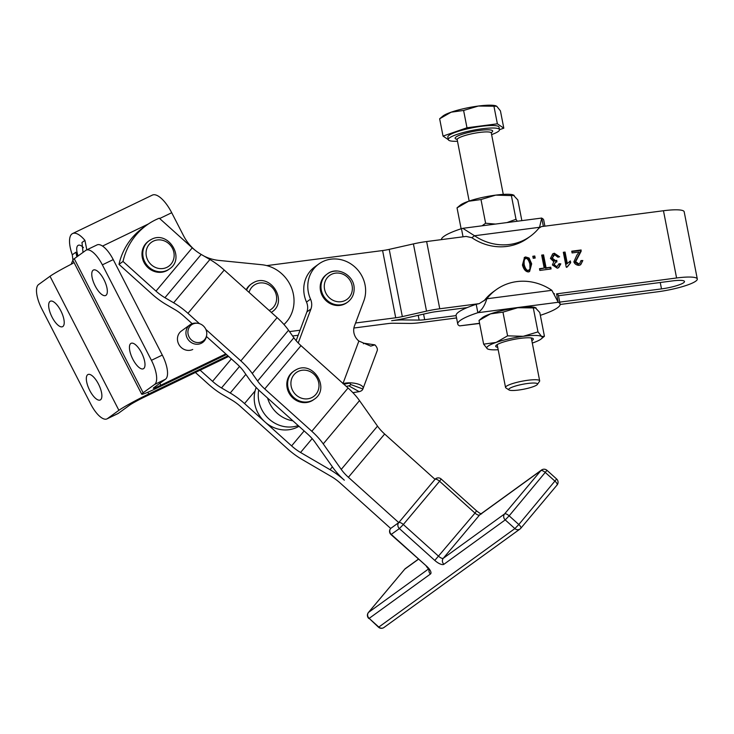 <?xml version="1.0" encoding="UTF-8"?>
<svg xmlns="http://www.w3.org/2000/svg" width="734" height="734" viewBox="0 0 734 734"><rect width="100%" height="100%" fill="white"/><g stroke="black" fill="none" stroke-linecap="round" stroke-linejoin="round"><path stroke-width="1.1" d="M384.653 434.023L348.393 477.293L398.755 522.599A4.349 4.019 54.1 0 0 399.388 528.581L434.794 560.427A8.689 3.239 -140 0 0 443.923 564.272L505.221 519.901L514.873 528.59L378.817 627.065L369.156 618.377L430.454 574.016A8.689 3.239 -140 0 0 426.711 566.281L391.305 534.435A4.349 4.019 -125.9 0 1 390.681 528.443L398.755 522.599L435.023 479.33L384.653 434.023A21.726 8.102 40 0 1 377.505 426.133L359.504 400.626A34.764 12.955 -140 0 0 348.072 388.002L301.004 345.659A21.726 8.102 40 0 1 293.857 337.768L288.535 330.236A34.764 12.955 -140 0 0 277.113 317.611L224.228 270.048A34.764 12.955 -140 0 0 209.915 259.515L201.208 254.432A21.726 8.102 40 0 1 192.253 247.844L159.287 218.191A69.528 64.234 54.1 0 0 146.699 225.155A69.528 64.234 54.1 0 0 123.018 261.46L118.981 264.378A69.528 64.234 -125.9 0 1 142.653 228.072L146.699 225.155M192.739 349.457A10.863 10.037 -125.9 0 1 179.151 344.962A10.863 10.037 -125.9 0 1 181.408 331.016L189.895 324.868A10.863 10.037 54.1 0 0 187.638 338.814A10.863 10.037 54.1 0 0 201.226 343.319A10.863 10.037 54.1 0 0 206.382 336.576L206.593 335.548A9.937 9.175 -125.9 0 1 201.878 341.714A9.937 9.175 -125.9 0 1 189.06 336.888A9.937 9.175 -125.9 0 1 192.813 324.079A9.937 9.175 -125.9 0 1 197.712 323.281A9.937 9.175 -125.9 0 1 206.593 335.548M197.712 323.281L196.666 323.153A10.863 10.037 54.1 0 0 191.308 324.033A10.863 10.037 54.1 0 0 189.895 324.868M168.682 269.497A17.387 16.056 -125.9 0 1 143.992 262.405A17.387 16.056 -125.9 0 1 148.305 241.339L149.112 240.752A17.387 16.056 54.1 0 0 144.8 261.827A17.387 16.056 54.1 0 0 167.233 270.268A17.387 16.056 54.1 0 0 169.49 268.919L168.682 269.497M313.519 399.782A17.387 16.056 -125.9 0 1 288.829 392.69A17.387 16.056 -125.9 0 1 293.141 371.615L293.949 371.037A17.387 16.056 54.1 0 0 289.646 392.103A17.387 16.056 54.1 0 0 312.069 400.544A17.387 16.056 54.1 0 0 314.336 399.195L313.519 399.782M298.967 426.271A30.415 28.103 -125.9 0 1 290.352 429.5A30.415 28.103 -125.9 0 1 264.992 421.958A30.415 28.103 -125.9 0 1 255.074 390.983A30.415 28.103 -125.9 0 1 256.184 387.497M298.188 425.573A30.415 28.103 -125.9 0 1 294.389 426.573A30.415 28.103 -125.9 0 1 258.698 390.002M289.499 331.594L300.05 330.227L306.895 311.913A13.038 12.047 54.1 0 0 307.665 307.032A13.038 12.047 54.1 0 0 306.5 302.078A30.415 28.103 -125.9 0 1 314.831 266.873L318.868 263.946A30.415 28.103 54.1 0 0 310.537 299.151L306.5 302.078M306.895 311.913L310.941 308.986A13.038 12.047 54.1 0 0 311.702 304.105A13.038 12.047 54.1 0 0 310.537 299.151M342.925 383.662C351.659 381.157 365.358 384.726 362.871 388.983A26.075 8.505 20.5 0 1 362.825 389.13L377.212 350.65A26.075 8.505 -159.5 0 0 374.918 344.861L370.753 346.118L358.871 341.035A13.038 12.047 -125.9 0 1 354.458 325.979L363.816 300.968A30.415 28.103 54.1 0 0 360.467 273.562A30.415 28.103 54.1 0 0 318.868 263.946M560.134 304.472L657.453 291.82A30.856 5.294 169 0 0 695.768 281.159A30.856 5.294 169 0 0 697.3 278.984A30.856 5.294 169 0 0 676.583 277.975L556.556 293.866A52.151 8.946 -11 0 1 558.473 295.683A52.151 8.946 -11 0 1 558.482 295.729L672.546 280.902A17.818 3.055 169 0 1 684.501 281.48A17.818 3.055 169 0 1 683.62 282.737A17.818 3.055 169 0 1 661.499 288.893L660.242 282.498M204.107 256.12A43.453 40.15 54.1 0 0 218.824 260.405L261.754 264.717A34.764 32.122 54.1 0 1 291.765 288.499A34.764 32.122 54.1 0 1 283.957 324.492M147.837 392.25L148.727 393.984A26.075 1.633 152.8 0 0 118.899 410.315L107.448 418.609A21.726 8.202 64.3 0 1 106.971 418.894A21.726 8.202 64.3 0 1 99.787 416.407A21.726 8.202 64.3 0 1 90.805 404.195L41.737 308.72A21.726 8.202 64.3 0 1 36.7 293.655A21.726 8.202 64.3 0 1 38.563 284.563L50.013 276.278A26.075 1.633 152.8 0 1 72.134 263.772L74.024 262.497M72.868 260.249L71.161 264.268M86.814 249.844L84.933 240.376L81.979 242.514L83.025 252.377M106.971 418.894L117.844 413.646A21.726 8.202 -115.7 0 0 118.321 413.361L107.448 418.609M154.599 384.478L165.471 379.239A21.726 8.202 -115.7 0 0 167.334 370.147A21.726 8.202 -115.7 0 0 162.297 355.082L151.424 360.321A21.726 8.202 64.3 0 1 156.461 375.386A21.726 8.202 64.3 0 1 154.599 384.478L143.148 392.773A26.075 1.633 -27.2 0 0 141.708 394.204L72.813 260.157A26.075 1.633 -27.2 0 1 74.262 258.726L85.713 250.441A21.726 8.202 64.3 0 1 86.19 250.147A21.726 8.202 64.3 0 1 93.374 252.634A21.726 8.202 64.3 0 1 102.356 264.846L151.424 360.321M102.356 264.846L113.229 259.607A21.726 8.202 -115.7 0 0 104.246 247.395A21.726 8.202 -115.7 0 0 97.062 244.908L86.19 250.147M49.995 301.426A14.12 5.331 64.3 0 1 50.307 301.234A14.12 5.331 64.3 0 1 61.032 311.216A14.12 5.331 64.3 0 1 62.885 326.492A14.12 5.331 64.3 0 1 62.574 326.676A14.12 5.331 64.3 0 1 51.848 316.703A14.12 5.331 64.3 0 1 49.995 301.426M93.108 270.222A14.12 5.331 64.3 0 1 93.42 270.039A14.12 5.331 64.3 0 1 104.145 280.012A14.12 5.331 64.3 0 1 105.99 295.297A14.12 5.331 64.3 0 1 105.678 295.481A14.12 5.331 64.3 0 1 94.952 285.498A14.12 5.331 64.3 0 1 93.108 270.222M130.771 343.512A14.12 5.331 64.3 0 1 131.083 343.328A14.12 5.331 64.3 0 1 141.809 353.302A14.12 5.331 64.3 0 1 143.653 368.587A14.12 5.331 64.3 0 1 143.35 368.771A14.12 5.331 64.3 0 1 132.625 358.788A14.12 5.331 64.3 0 1 130.771 343.512M87.667 374.716A14.12 5.331 64.3 0 1 87.97 374.523A14.12 5.331 64.3 0 1 98.695 384.506A14.12 5.331 64.3 0 1 100.549 399.782A14.12 5.331 64.3 0 1 100.237 399.975A14.12 5.331 64.3 0 1 89.511 389.993A14.12 5.331 64.3 0 1 87.667 374.716M337.521 305.518A17.387 16.056 -125.9 0 1 321.226 293.297A17.387 16.056 -125.9 0 1 326.52 274.507L327.327 273.92A17.387 16.056 54.1 0 0 321.006 287.563A17.387 16.056 54.1 0 0 338.328 304.94A17.387 16.056 54.1 0 0 347.705 302.087L346.898 302.665A17.387 16.056 -125.9 0 1 337.521 305.518M537.224 383.579A14.662 2.514 -11 0 1 537.38 384.423A14.662 2.514 -11 0 1 523.599 389.231A14.662 2.514 -11 0 1 509.029 389.965A14.662 2.514 -11 0 1 509.011 389.947A14.662 2.514 -11 0 1 520.222 384.799A14.662 2.514 -11 0 1 537.224 383.579M537.38 384.423L539.508 381.368A17.387 2.982 169 0 0 539.664 380.808A17.387 2.982 169 0 0 539.325 380.368A17.387 2.982 169 0 0 520.599 381.506A17.387 2.982 169 0 0 505.543 387.469A17.387 2.982 169 0 0 505.882 387.91A17.387 2.982 169 0 0 505.909 387.928A17.387 2.982 169 0 0 505.928 387.937L509.029 389.965M491.615 134.597A26.075 4.468 169 0 0 499.505 129.661A26.075 4.468 169 0 0 498.992 128.991A26.075 4.468 169 0 0 470.898 130.698A26.075 4.468 169 0 0 448.318 139.653A26.075 4.468 169 0 0 448.832 140.313A26.075 4.468 169 0 0 457.493 141.258M499.505 129.661L499.01 127.138A26.075 4.468 169 0 0 498.505 126.468A26.075 4.468 169 0 0 470.411 128.184A26.075 4.468 169 0 0 447.832 137.13L448.318 139.653M448.327 139.671L443.033 136.084L466.98 127.771L497.377 123.817L503.808 128.184L500.432 110.871L496.734 106.246L478.32 106.045L463.604 110.458L451.153 112.183L439.648 118.78L442.85 116.11A28.25 4.844 -11 0 1 443.244 115.807A28.25 4.844 -11 0 1 451.153 112.183A28.25 4.844 -11 0 1 478.32 106.045A28.25 4.844 -11 0 1 495.716 105.788A28.25 4.844 -11 0 1 495.89 105.852M506.983 222.576L516.002 219.282L511.378 195.593L495.707 195.125A28.25 4.844 -11 0 1 507.699 194.262A28.25 4.844 -11 0 1 513.103 194.868A28.25 4.844 -11 0 1 513.277 194.932M532.297 343.062A28.25 4.844 169 0 0 532.921 342.851A28.25 4.844 169 0 0 540.83 339.218A28.25 4.844 169 0 0 541.224 338.915A28.25 4.844 169 0 0 541.683 336.511A28.25 4.844 169 0 0 523.259 336.31A28.25 4.844 169 0 0 496.092 342.439A28.25 4.844 169 0 0 488.183 346.072A28.25 4.844 169 0 0 487.339 348.778L483.642 344.154L496.092 342.439L507.589 335.842L523.259 336.31L537.985 331.887L541.683 336.511L544.426 336.255L539.802 312.556L535.086 307.482A28.25 4.844 -11 0 1 535.26 307.537M536.104 307.941L517.69 307.739L502.964 312.152L490.514 313.868L479.018 320.464L482.22 317.794A28.25 4.844 -11 0 1 482.614 317.492A28.25 4.844 -11 0 1 490.514 313.868A28.25 4.844 -11 0 1 517.69 307.739A28.25 4.844 -11 0 1 535.086 307.482M531.829 340.677A19.167 3.285 169 0 0 532.948 338.484A19.167 3.285 169 0 0 532.93 338.466A19.167 3.285 169 0 0 513.873 339.42A19.167 3.285 169 0 0 495.872 345.696A19.167 3.285 169 0 0 496.065 346.806A19.167 3.285 169 0 0 497.716 347.338M540.334 315.326A52.151 8.946 169 0 0 557.519 307.757A52.151 8.946 169 0 0 560.115 304.087A52.151 8.946 169 0 0 558.198 302.27L551.858 290.325A52.151 48.178 54.1 0 0 496.083 289.774A52.151 48.178 54.1 0 0 486.826 298.775C484.835 305.491 481.843 310.143 477.852 312.712L476.21 304.316L479.229 303.637L486.826 298.775L551.858 290.325M402.535 318.859L402.737 319.914A26.075 4.468 -11 0 0 391.672 320.703A26.075 4.468 169 0 0 404.902 318.345L429.106 312.877A13.038 2.239 -11 0 1 435.721 311.702L467.145 307.61A52.151 8.946 169 0 0 458.704 311.987A52.151 8.946 169 0 0 456.098 315.602A52.151 8.946 -11 0 0 456.108 315.657L457.75 324.061A52.151 8.946 169 0 0 459.668 325.878L479.605 323.474M556.556 293.866L558.198 302.27L477.852 312.712A52.151 8.946 169 0 0 460.337 320.391A52.151 8.946 169 0 0 457.75 324.061M441.327 239.633A52.151 8.946 -11 0 1 443.942 236.357A52.151 8.946 -11 0 1 461.447 228.678L462.815 228.32L474.531 235.752L471.834 237.697L466.108 236.412L426.637 241.541L439.758 308.775L479.229 303.637M676.583 277.975L663.463 210.741L541.362 226.623L538.802 228.246M539.554 227.292L474.531 235.752A52.151 48.178 54.1 0 0 530.297 236.293A52.151 48.178 54.1 0 0 539.554 227.292L541.729 218.053L543.38 226.356M541.793 218.227A52.151 8.946 -11 0 1 543.711 220.044L544.903 226.164M463.035 236.807L461.447 228.678M471.834 237.697A52.151 48.178 54.1 0 0 527.608 238.247L530.297 236.293M663.463 210.741A30.856 5.294 -11 0 1 684.18 211.759L697.3 278.984M266.754 265.616L382.597 250.551A13.038 2.239 169 0 0 389.213 249.367L413.407 243.908A26.075 4.468 -11 0 1 426.637 241.541M467.145 307.61A52.151 8.946 -11 0 1 476.21 304.316M553.592 293.352L554.482 293.857M496.083 289.774L493.386 291.728A52.151 48.178 54.1 0 0 484.165 300.692M488.183 349.182L487.339 348.778A28.25 4.844 169 0 0 488.358 349.237A28.25 4.844 169 0 0 498.175 349.723M533.361 308.197L537.985 331.887M541.224 338.915L544.426 336.255M502.964 312.152L507.589 335.842M479.018 320.464L483.642 344.154M468.54 201.263A28.25 4.844 -11 0 1 495.707 195.125L480.99 199.538L468.54 201.263L457.034 207.86L460.236 205.19A28.25 4.844 -11 0 1 468.54 201.263M516.002 219.282L517.277 221.237M482.054 225.815L485.614 223.237L495.441 224.072M485.614 223.237L480.99 199.538M521.856 220.64L517.819 199.951L513.103 194.868M514.121 195.327L511.378 195.593M461.126 228.788L457.034 207.86M496.734 106.246L495.716 105.788M443.033 136.084L439.648 118.78M503.808 128.184L499.505 129.679M466.98 127.771L463.604 110.458M497.377 123.817L493.991 106.513M355.577 322.997L395.718 317.776A13.038 2.239 169 0 0 402.333 316.602L426.527 311.133A26.075 4.468 -11 0 1 439.758 308.775M298.16 335.264L292.6 335.988M456.557 317.941L420.628 322.621A26.075 4.468 169 0 1 409.563 323.419L393.167 323.235A13.038 2.239 -11 0 0 387.635 323.63L353.898 328.015M402.737 319.914L419.142 320.088A13.038 2.239 169 0 0 424.674 319.694L456.098 315.602M559.73 302.124L661.499 288.893M226.503 354.54L156.81 388.139A26.075 1.633 -27.2 0 1 141.708 394.204M225.797 353.907L160.856 385.212A13.038 0.817 -27.2 0 1 153.305 388.24A13.038 0.817 -27.2 0 1 154.021 387.524L165.471 379.239M83.465 247.652A12.992 4.909 -115.7 0 0 78.254 245.303A12.992 4.909 -115.7 0 0 77.969 245.468L77.942 245.495A12.992 4.909 -115.7 0 0 78.098 255.946M76.868 256.836L75.877 252.221L72.299 254.817A26.029 9.826 64.3 0 1 71.996 233.917L72.024 233.898A26.029 9.826 64.3 0 1 72.593 233.559A26.029 9.826 64.3 0 1 84.933 240.376M195.538 250.588A43.453 40.15 54.1 0 1 183.537 235.733L171.71 212.722A26.029 9.826 -115.7 0 0 152.333 195.116L72.593 233.559M72.299 254.817L72.914 259.873M75.877 252.221L77.868 256.111M228.632 356.449L144.69 396.911A13.038 0.817 152.8 0 0 129.771 405.076L118.321 413.361M113.229 259.607L162.297 355.082M148.727 393.984L227.925 355.807M525.874 258.423C524.379 258.818 523.837 260.946 524.232 264.809C525.324 268.589 526.663 270.47 528.251 270.461L529.957 269.158L529.884 264.075C528.792 260.295 527.462 258.414 525.874 258.423L524.7 259.12M534.783 256.001L535.187 258.047L533.205 258.304L532.811 256.258L534.783 256.001L534.113 256.487L534.435 258.148M544.197 268.075L541.664 255.102L543.545 254.863L546.078 267.827L550.748 267.222L551.087 268.956L539.848 270.424L539.508 268.681L544.197 268.075L539.582 269.075M554.583 254.698L552.262 258.148L555.601 260.643L556.776 260.286L556.904 261.891L555.454 262.414L554.207 264.735L556.978 266.736L559.014 263.745L560.822 263.845L558.702 267.598L557.299 268.213L552.399 264.937L553.775 261.699L550.427 258.423L552.757 253.872L554.298 253.212L559.611 256.772L557.923 257.23L554.583 254.698L553.069 255.551M556.978 266.736L556.299 267.222L556.978 266.736M570.703 262.68L567.327 266.901L566.208 267.048L563.327 252.285L565.061 252.065L567.309 263.561L570.364 260.937L570.703 262.68L566.657 267.387M569.813 261.295L570.364 260.937L569.685 261.423L570.034 263.167M582.833 260.533L580.722 264.671L579.062 265.378C576.474 265.213 574.731 264.038 573.85 261.873L576.832 255.212L579.025 252.028L572.08 252.927L571.74 251.193L581.108 249.973L581.144 251.257L575.649 261.68L578.814 263.882L579.704 263.506L581.007 260.57L582.833 260.533L580.383 264.901M529.104 258.038L531.673 263.836L529.609 271.488L528.517 271.947C525.755 271.809 523.727 269.506 522.443 265.038L524.507 257.395L525.59 256.946L529.104 258.038L528.425 258.524L531.003 264.323L529.269 271.699M532.884 256.643L534.113 256.487M541.747 255.496L542.876 255.349L545.408 268.314L550.748 267.222M550.069 267.708L550.335 269.057M545.408 268.314L546.078 267.827M542.876 255.349L543.545 254.863M555.454 262.414L553.528 265.222L556.299 267.222M553.904 255.184L551.592 258.634L554.922 261.139L556.776 260.286M556.106 260.772L556.198 262.01M552.427 254.138L553.629 253.698L558.84 256.983M558.987 264.268L560.143 264.332L558.354 267.818M560.143 264.332L560.822 263.845M563.4 252.679L564.391 252.551L566.639 264.047L567.309 263.561M564.391 252.551L565.061 252.065M581.034 261.047L582.163 261.02M571.814 251.578L580.429 250.459L580.475 251.744L574.979 262.176L578.135 264.368L579.704 263.506M580.475 251.744L581.144 251.257M580.429 250.459L581.108 249.973M524.177 257.671L528.425 258.524M525.205 258.909C523.681 259.377 523.131 261.506 523.562 265.295C524.434 268.782 525.773 270.672 527.572 270.947L529.232 270.084M390.46 528.737A4.349 1.624 40 0 1 390.561 528.553A4.349 1.624 40 0 1 390.681 528.443L340.31 483.137A21.726 8.102 -140 0 0 331.355 476.559L301.885 459.356A34.764 12.955 40 0 1 287.563 448.823L240.495 406.48A21.726 8.102 -140 0 0 231.54 399.892L222.833 394.809A34.764 12.955 40 0 1 208.511 384.277L195.391 372.468M239.532 366.431L221.503 387.937L230.219 393.02L245.844 374.377M255.074 390.983L244.532 403.553A34.764 12.955 -140 0 0 230.219 393.02M200.134 370.184L212.557 381.35L231.366 358.908M221.503 387.937A21.726 8.102 40 0 1 212.557 381.35M312.17 438.62L300.555 452.483L330.034 469.677L332.401 466.852M206.41 336.456L236.807 363.798A21.726 8.102 -140 0 1 243.954 371.688L249.266 379.23A34.764 12.955 40 0 0 260.698 391.855L307.775 434.198A21.726 8.102 -140 0 1 314.914 442.088L332.915 467.595A34.764 12.955 40 0 0 344.347 480.219A34.764 12.955 -140 0 0 330.034 469.677M300.555 452.483A21.726 8.102 40 0 1 291.609 445.896L304.142 430.931M246.184 289.792A17.387 16.056 -125.9 0 1 250.799 284.352L251.606 283.774A17.387 16.056 54.1 0 0 246.56 290.132M192.18 323.666L183.931 316.244A21.726 8.102 -140 0 0 174.976 309.656L166.269 304.573A34.764 12.955 40 0 1 151.947 294.04L118.981 264.378M348.393 477.293A21.726 8.102 40 0 1 341.246 469.402L323.244 443.896A34.764 12.955 -140 0 0 311.812 431.271L264.745 388.928A21.726 8.102 40 0 1 257.597 381.038L252.276 373.505A34.764 12.955 -140 0 0 240.844 360.88L205.887 329.428M199.455 323.648L187.968 313.317A34.764 12.955 -140 0 0 173.655 302.784L164.939 297.701A21.726 8.102 40 0 1 155.993 291.114L123.018 261.46M244.532 403.553L291.609 445.896M267.589 398.048A30.415 28.103 54.1 0 0 292.912 420.83M300.05 330.227L296.132 340.686M363.413 343.778L363.853 343.191L374.918 344.861M346.329 386.433L348.788 385.827A13.038 4.248 -159.5 0 0 350.613 384.561A13.038 4.248 -159.5 0 0 350.641 384.488L349.971 383.304M362.825 389.13A26.075 8.505 20.5 0 1 359.165 391.662L352.88 392.662M310.941 308.986L298.224 342.989M418.343 559.18L405.462 568.501A4.349 4.019 54.1 0 0 404.792 569.125L418.435 559.253M429.051 569.547A4.349 4.019 54.1 0 0 430.454 574.016M428.638 568.896L368.532 612.395A4.349 4.019 54.1 0 0 369.156 618.377L378.496 627.203A4.349 4.349 0 0 0 383.955 627.497A4.349 4.019 -125.9 0 1 378.817 627.065L378.496 627.203M368.312 612.679A4.349 1.624 40 0 1 368.422 612.495A4.349 1.624 40 0 1 368.532 612.395L404.792 569.125A4.349 1.624 -140 0 0 404.682 569.235A4.349 1.624 -140 0 0 404.599 569.364M480.229 514.387A4.349 4.019 54.1 0 0 479.559 515.011L540.857 470.65A4.349 4.019 -125.9 0 1 541.527 470.026L480.229 514.387M434.932 479.256L435.693 478.706A4.349 4.349 0 0 1 441.143 478.99L439.583 481.247L474.99 513.094L434.794 560.427M441.143 478.99L476.549 510.836L474.99 513.094A4.349 1.624 -140 0 0 477.66 514.855A4.349 1.624 -140 0 0 479.559 515.011L443.299 558.28A4.349 4.019 54.1 0 0 443.923 564.272M383.955 627.497L520.011 529.021A4.349 4.349 0 0 0 520.791 528.287A4.349 1.624 -140 0 0 520.69 526.856A4.349 1.624 -140 0 0 518.81 524.526L514.873 528.59A4.349 4.019 54.1 0 0 520.681 528.397A4.349 1.624 -140 0 0 520.791 528.287L557.06 485.027A4.349 1.624 40 0 0 556.959 483.587A4.349 1.624 40 0 0 555.078 481.256L545.417 472.577A4.349 1.624 -140 0 0 542.747 470.815A4.349 1.624 -140 0 0 540.857 470.65L504.588 513.919A4.349 1.624 40 0 1 506.488 514.075A4.349 1.624 40 0 1 509.157 515.837L546.977 470.32L556.629 478.999L518.81 524.526L509.157 515.837L505.221 519.901A4.349 4.019 -125.9 0 1 504.588 513.919L443.299 558.28A4.349 1.624 40 0 1 441.4 558.124A4.349 1.624 40 0 1 438.73 556.363L403.324 524.516L399.388 528.581L390.993 534.572L426.711 566.281M398.755 522.599A4.349 1.624 40 0 1 400.654 522.755A4.349 1.624 40 0 1 403.324 524.516L439.583 481.247A4.349 1.624 -140 0 0 436.913 479.486A4.349 1.624 -140 0 0 435.023 479.33A4.349 4.019 54.1 0 1 435.693 478.706M556.629 478.999A4.349 4.349 0 0 1 557.06 485.027A4.349 1.624 40 0 1 556.95 485.128M153.369 241.137A14.772 13.652 -125.9 0 1 172.435 248.312A14.772 13.652 -125.9 0 1 166.847 267.369A14.772 13.652 -125.9 0 1 147.782 260.194A14.772 13.652 -125.9 0 1 153.369 241.137M298.206 371.413A14.772 13.652 -125.9 0 1 317.272 378.588A14.772 13.652 -125.9 0 1 311.693 397.644A14.772 13.652 -125.9 0 1 292.627 390.47A14.772 13.652 -125.9 0 1 298.206 371.413M249.065 292.389A14.772 13.652 -125.9 0 1 255.863 284.15A14.772 13.652 -125.9 0 1 274.929 291.325A14.772 13.652 -125.9 0 1 269.341 310.381A14.772 13.652 -125.9 0 1 269.167 310.464M271.314 312.39A17.387 16.056 54.1 0 0 271.984 311.932L271.323 312.409M336.704 271.066A17.387 16.056 54.1 0 0 327.327 273.92C337.245 265.965 354.146 275.103 354.146 288.251C354.283 294.068 352.137 298.674 347.705 302.087M352.357 287.792A14.772 13.652 -125.9 0 1 339.016 301.812A14.772 13.652 -125.9 0 1 324.29 287.049A14.772 13.652 -125.9 0 1 337.631 273.02A14.772 13.652 -125.9 0 1 352.357 287.792M456.814 139.047L457.181 139.662A17.387 2.982 -11 0 1 472.228 133.698A17.387 2.982 -11 0 1 490.963 132.56A17.387 2.982 -11 0 1 491.303 133.001L503.276 194.382M491.294 132.634A19.121 3.275 169 0 0 492.303 130.505A19.121 3.275 169 0 0 470.136 132.102A19.121 3.275 169 0 0 455.52 138.809A19.121 3.275 169 0 0 457.053 139.313M459.668 325.878L479.568 323.29M118.899 410.315L50.013 276.278M74.262 258.726L143.148 392.773M78.566 245.184L77.969 245.468M77.942 245.495L78.593 245.174M171.71 212.722L159.663 218.53M148.415 223.953L102.531 246.073M159.874 383.295L160.856 385.212M389.213 249.367L402.333 316.602M426.527 311.133L413.407 243.908M419.142 320.088L418.215 315.336M423.582 314.124L424.674 319.694M395.718 317.776L382.597 250.551M553.528 265.222L554.207 264.735M554.922 261.139L555.601 260.643M551.592 258.634L552.262 258.148M553.629 253.698L554.298 253.212M578.135 264.368L578.814 263.882M574.979 262.176L575.649 261.68M577.86 256.368L578.539 255.882M524.911 257.432L525.59 256.946M523.562 265.295L524.232 264.809M531.003 264.323L531.673 263.836M527.572 270.947L528.251 270.461M311.812 431.271L348.072 388.002M301.004 345.659L264.745 388.928M288.535 330.236L252.276 373.505M257.597 381.038L293.857 337.768M240.844 360.88L277.113 317.611M224.228 270.048L187.968 313.317M201.208 254.432L164.939 297.701M173.655 302.784L209.915 259.515M155.993 291.114L192.253 247.844M359.504 400.626L323.244 443.896M341.246 469.402L377.505 426.133M343.007 383.442L358.871 341.035M350.641 384.488L362.871 388.983M348.788 385.827L359.165 391.662M253.863 282.425A17.387 16.056 54.1 0 0 251.606 283.774L253.927 282.388C270.855 273.048 288.251 301.454 271.984 311.932M296.215 369.688A17.387 16.056 54.1 0 0 293.949 371.037L296.27 369.652C313.198 360.311 330.594 388.717 314.336 399.195M151.369 239.403A17.387 16.056 54.1 0 0 149.112 240.752L151.424 239.367C168.361 230.026 185.757 258.441 169.49 268.919M368.844 618.523A4.349 4.349 0 0 1 368.422 612.495L404.682 569.235A4.349 4.349 0 0 1 405.462 568.501M457.181 139.662L469.164 201.043M491.037 132.615L491.404 132.294L491.303 133.001M497.184 344.613L505.543 387.469M462.815 228.32L541.729 218.053M483.779 300.912L484.495 300.463M560.115 304.087L558.473 295.683M531.306 337.952L539.664 380.808M349.384 383.139L343.87 384.221M546.977 470.32A4.349 4.349 0 0 0 541.527 470.026M476.549 510.836C481.431 514.607 480.091 513.13 481.614 513.883M390.662 528.434L390.561 528.553A4.349 4.349 0 0 0 390.993 534.572M426.39 566.419L429.271 570.024L429.326 569.098"/></g></svg>
